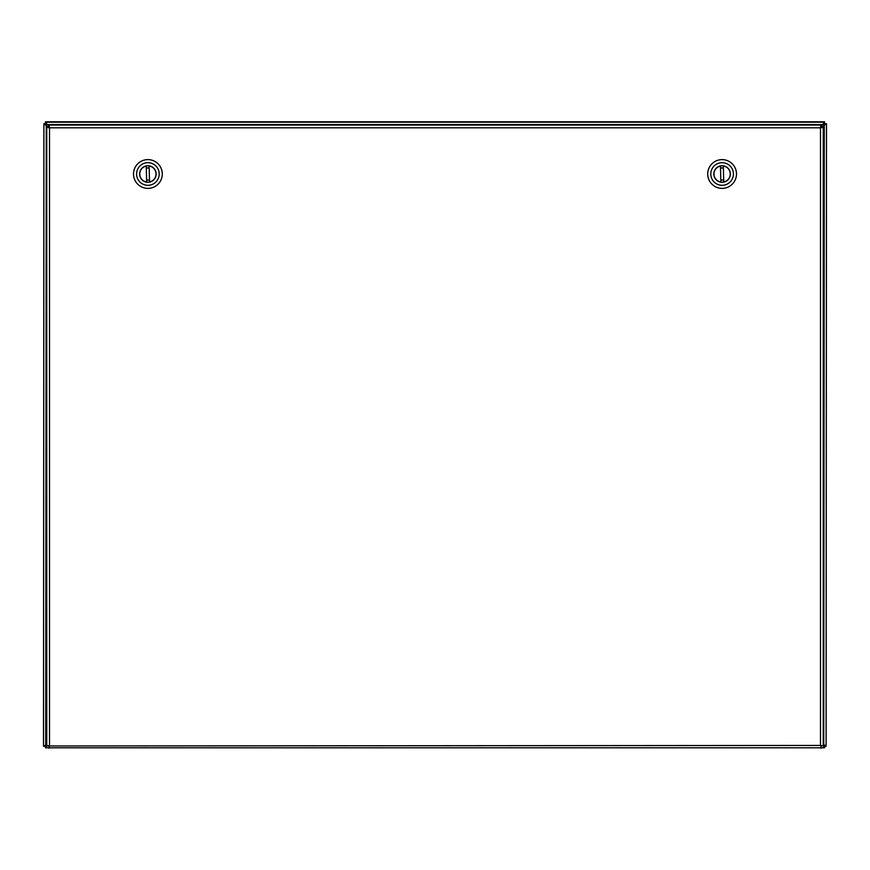 <?xml version="1.0" encoding="UTF-8"?>
<svg xmlns="http://www.w3.org/2000/svg" width="870" height="870" viewBox="0 0 870 870"><rect width="100%" height="100%" fill="white"/><g stroke="black" fill="none" stroke-linecap="round" stroke-linejoin="round"><path stroke-width="1.3" d="M47.132 745.449L45.436 747.798L45.436 746.145L47.132 745.449M823.237 744.057L826.098 746.264L824.564 746.264L824.564 747.798L822.868 745.449L824.564 746.145M821.019 126.4L824.564 122.202L824.564 123.855L822.868 124.551L47.132 124.551L45.436 123.855M48.1 127.281L43.902 123.736L45.436 123.736L45.436 122.202L48.981 126.4M45.436 122.202L824.564 122.202M824.564 747.798L45.436 747.798M824.564 121.8L45.436 121.8M824.564 123.855L826.5 123.736L826.098 746.264M45.436 746.145L43.5 746.264L43.902 123.736M826.098 123.736L821.9 127.281M824.445 746.264L823.749 744.568L824.271 124.279M43.902 746.264L46.762 744.057M45.555 123.736L46.251 125.432L45.729 745.721M821.019 746.264L821.019 748.2L821.019 746.264M48.981 748.2L49.514 745.449L48.981 748.2M46.762 745.981L820.486 745.449L820.486 127.814L49.514 127.814L49.514 745.449L46.762 745.981L46.762 127.281L49.514 127.814L48.981 125.062L821.019 125.062L820.486 127.814L823.237 127.281L823.237 745.981L820.486 745.449L823.237 745.981M821.019 125.062L820.486 127.814L823.237 127.281M46.762 127.281L49.514 127.814L48.981 125.062M736.488 174A14.388 14.388 0 0 1 722.1 188.388A14.388 14.388 0 0 1 707.712 174A14.388 14.388 0 0 1 722.1 159.612A14.388 14.388 0 0 1 736.488 174M710.801 174A11.299 11.299 0 0 1 727.755 164.212A11.299 11.299 0 0 1 727.755 183.787A11.299 11.299 0 0 1 710.801 174M730.376 174A8.276 8.276 0 0 0 717.967 166.833A8.276 8.276 0 0 0 717.967 181.167A8.276 8.276 0 0 0 730.376 174M722.1 165.778A8.221 8.221 0 0 0 714.977 178.111A8.221 8.221 0 0 0 729.223 178.111A8.221 8.221 0 0 0 722.1 165.778M720.458 166.05L720.871 182.026L720.458 166.05A8.113 8.113 0 0 0 720.458 181.95M723.742 181.95L723.329 165.974L723.742 181.95A8.113 8.113 0 0 0 723.742 166.05M162.288 174A14.388 14.388 0 0 1 147.9 188.388A14.388 14.388 0 0 1 133.512 174A14.388 14.388 0 0 1 147.9 159.612A14.388 14.388 0 0 1 162.288 174M136.601 174A11.299 11.299 0 0 1 153.555 164.212A11.299 11.299 0 0 1 153.555 183.787A11.299 11.299 0 0 1 136.601 174M156.176 174A8.276 8.276 0 0 0 143.767 166.833A8.276 8.276 0 0 0 143.767 181.167A8.276 8.276 0 0 0 156.176 174M147.9 165.778A8.221 8.221 0 0 0 140.777 178.111A8.221 8.221 0 0 0 155.023 178.111A8.221 8.221 0 0 0 147.9 165.778M146.258 166.05L146.671 182.026L146.258 166.05A8.113 8.113 0 0 0 146.258 181.95M149.542 181.95L149.129 165.974L149.542 181.95A8.113 8.113 0 0 0 149.542 166.05M824.162 124.551L822.868 124.551M47.132 124.551L45.838 124.551M45.838 745.449L46.762 745.449M823.237 745.449L824.162 745.449M723.329 167.964L720.871 167.964M720.871 180.036L723.329 180.036M149.129 167.964L146.671 167.964M146.671 180.036L149.129 180.036"/></g></svg>
